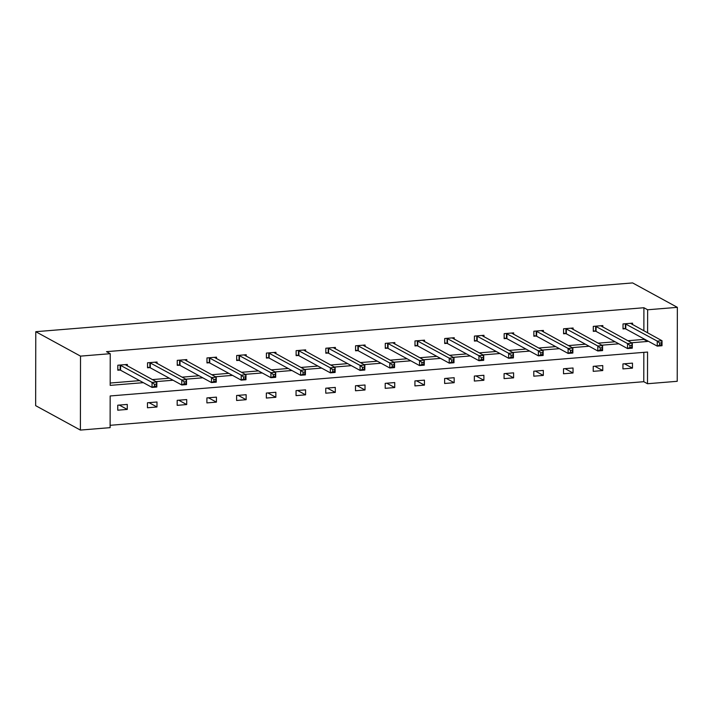 <?xml version="1.0" encoding="UTF-8"?>
<svg xmlns="http://www.w3.org/2000/svg" width="713" height="713" viewBox="0 0 713 713"><rect width="100%" height="100%" fill="white"/><g stroke="black" fill="none" stroke-linecap="round" stroke-linejoin="round"><path stroke-width="1.07" d="M677.35 307.348L677.225 381.303L647.502 383.728L647.556 352.053L110.167 395.965L110.114 427.648L80.391 430.082L35.65 405.652L35.775 331.697L632.609 282.918L677.35 307.348L647.636 309.772L643.901 307.74L106.513 351.661L110.239 353.693L110.185 385.376L143.349 382.667M110.114 425.304L643.777 381.696L647.502 383.728M157.065 363.514L157.065 362.017L147.538 362.792L147.529 367.792L149.659 367.614M216.494 358.648L216.502 357.16L206.975 357.935L206.966 362.935L209.096 362.757M275.931 353.791L275.931 352.302L266.412 353.078L266.404 358.078L268.534 357.899M335.368 348.933L335.368 347.445L325.841 348.22L325.832 353.22L327.962 353.042M394.797 344.076L394.806 342.588L385.278 343.363L385.27 348.363L387.4 348.185M454.234 339.219L454.234 337.73L444.716 338.506L444.707 343.506L446.837 343.327M513.672 334.361L513.672 332.873L504.153 333.648L504.144 338.648L506.275 338.47M573.109 329.504L573.109 328.016L563.582 328.791L563.573 333.791L565.703 333.613M632.538 324.647L632.547 323.158L623.019 323.934L623.01 328.934L625.141 328.755M110.185 383.033L139.614 380.626M152.35 379.592L169.338 378.202M182.065 377.159L199.052 375.769M211.788 374.735L228.775 373.345M241.502 372.302L258.489 370.912M271.225 369.878L288.204 368.487M300.939 367.445L317.927 366.054M330.654 365.02L347.641 363.63M360.377 362.587L377.355 361.197M390.091 360.163L407.078 358.773M419.805 357.73L436.793 356.34M449.529 355.306L466.516 353.915M479.243 352.873L496.23 351.482M508.957 350.44L525.944 349.058M538.68 348.015L555.668 346.625M568.395 345.582L585.382 344.201M598.118 343.158L615.096 341.768M627.832 340.725L643.848 339.424L643.848 338.809M643.866 330.832L643.901 307.74M602.824 327.08L602.824 325.583L593.305 326.367L593.296 331.358L595.426 331.189M543.386 331.937L543.395 330.44L533.868 331.224L533.859 336.215L535.989 336.046M483.958 336.794L483.958 335.297L474.43 336.081L474.421 341.072L476.551 340.903M424.52 341.652L424.52 340.154L414.993 340.939L414.984 345.93L417.123 345.76M365.083 346.509L365.083 345.012L355.564 345.796L355.555 350.787L357.685 350.618M305.645 351.366L305.654 349.869L296.127 350.653L296.118 355.644L298.248 355.475M246.217 356.224L246.217 354.726L236.689 355.511L236.68 360.502L238.81 360.332M186.779 361.081L186.779 359.584L177.252 360.368L177.252 365.359L179.382 365.19M127.342 365.938L127.342 364.45L117.823 365.225L117.814 370.225L119.944 370.047M110.239 353.693L80.524 356.126L35.775 331.697M80.524 356.126L80.391 430.082M631.558 342.766L647.573 341.456L647.582 340.85M647.591 332.864L647.636 309.772M156.076 381.624L173.063 380.234M185.799 379.191L202.786 377.81M215.513 376.767L232.5 375.377M245.236 374.334L262.215 372.952M274.951 371.91L291.938 370.519M304.665 369.477L321.652 368.095M334.388 367.052L351.366 365.662M364.102 364.619L381.09 363.238M393.817 362.195L410.804 360.805M423.54 359.762L440.527 358.381M453.254 357.338L470.241 355.947M482.968 354.905L499.956 353.523M512.692 352.48L529.679 351.09M542.406 350.047L559.393 348.666M572.129 347.623L589.107 346.233M601.843 345.19L618.831 343.809M643.777 381.696L643.83 352.356M117.752 405.198L127.279 404.423L127.271 409.422L117.743 410.198L117.752 405.198M147.466 402.774L156.994 401.989L156.985 406.989L147.457 407.765L147.466 402.774M177.189 400.341L186.708 399.565L186.699 404.556L177.18 405.341L177.189 400.341M206.904 397.916L216.431 397.132L216.422 402.132L206.895 402.907L206.904 397.916M236.618 395.483L246.145 394.708L246.137 399.699L236.609 400.483L236.618 395.483M266.341 393.059L275.86 392.275L275.851 397.275L266.332 398.05L266.341 393.059M296.055 390.626L305.583 389.851L305.574 394.842L296.047 395.626L296.055 390.626M325.77 388.202L335.297 387.417L335.288 392.417L325.77 393.193L325.77 388.202M355.493 385.769L365.02 384.993L365.011 389.984L355.484 390.769L355.493 385.769M385.207 383.344L394.735 382.56L394.726 387.56L385.198 388.335L385.207 383.344M414.93 380.911L424.449 380.136L424.44 385.127L414.921 385.911L414.93 380.911M444.645 378.487L454.172 377.703L454.163 382.703L444.636 383.478L444.645 378.487M474.359 376.054L483.886 375.279L483.877 380.27L474.35 381.054L474.359 376.054M504.082 373.63L513.601 372.846L513.592 377.845L504.073 378.621L504.082 373.63M533.796 371.197L543.324 370.421L543.315 375.412L533.787 376.197L533.796 371.197M563.511 368.764L573.038 367.988L573.029 372.988L563.502 373.764L563.511 368.764M593.234 366.339L602.752 365.564L602.752 370.555L593.225 371.339L593.234 366.339M622.948 363.906L632.476 363.131L632.467 368.131L622.939 368.906L622.948 363.906M643.848 339.424L647.573 341.456M624.508 363.782L632.467 368.131M594.785 366.215L602.752 370.555M565.07 368.639L573.029 372.988M535.356 371.072L543.315 375.412M505.633 373.496L513.592 377.845M475.919 375.929L483.877 380.27M446.195 378.353L454.163 382.703M416.481 380.787L424.44 385.127M386.767 383.211L394.726 387.56M357.044 385.644L365.011 389.984M327.329 388.068L335.288 392.417M297.615 390.501L305.574 394.842M267.892 392.925L275.851 397.275M238.178 395.358L246.137 399.699M208.463 397.783L216.422 402.132M178.74 400.216L186.699 404.556M149.026 402.64L156.985 406.989M119.303 405.073L127.271 409.422M659.65 343.042L659.65 345.039L661.557 344.887L661.557 342.882L659.65 343.042L657.261 341.126L662.02 340.743L662.012 345.734L657.252 346.126L657.261 341.126L625.149 323.764M630.417 323.328L662.02 340.743L661.557 342.882M659.65 345.039L657.252 346.126L625.782 328.951L623.01 328.274M661.557 344.887L662.012 345.734M629.935 345.466L629.935 347.472L631.834 347.311L631.843 345.315L629.935 345.466L627.538 343.559L632.306 343.167L632.297 348.167L627.529 348.559L627.538 343.559L595.435 326.189M600.694 325.761L632.306 343.167L631.843 345.315M629.935 347.472L627.529 348.559L596.059 331.376L593.296 330.698M631.834 347.311L632.297 348.167M600.221 347.899L600.212 349.896L602.12 349.744L602.12 347.739L600.221 347.899L597.824 345.983L602.583 345.6L602.574 350.591L597.815 350.983L597.824 345.983L565.712 328.622M570.979 328.185L602.583 345.6L602.12 347.739M600.212 349.896L597.815 350.983L566.345 333.809L563.573 333.131M602.12 349.744L602.574 350.591M570.498 350.324L570.498 352.329L572.405 352.169L572.405 350.172L570.498 350.324L568.109 348.416L572.869 348.024L572.86 353.024L568.101 353.416L568.109 348.416L535.998 331.046M541.256 330.618L572.869 348.024L572.405 350.172M570.498 352.329L568.101 353.416L536.631 336.233L533.859 335.556M572.405 352.169L572.86 353.024M540.784 352.757L540.784 354.753L542.682 354.602L542.691 352.605L540.784 352.757L538.386 350.849L543.154 350.457L543.146 355.448L538.377 355.84L538.386 350.849L506.283 333.479M511.542 333.042L543.154 350.457L542.691 352.605M540.784 354.753L538.377 355.84L506.907 338.666L504.144 337.989M542.682 354.602L543.146 355.448M511.069 355.181L511.061 357.186L512.968 357.026L512.968 355.029L511.069 355.181L508.672 353.274L513.431 352.882L513.422 357.881L508.663 358.274L508.672 353.274L476.56 335.903M481.828 335.475L513.431 352.882L512.968 355.029M511.061 357.186L508.663 358.274L477.193 341.09L474.421 340.413M512.968 357.026L513.422 357.881M481.346 357.614L481.346 359.61L483.254 359.459L483.254 357.463L481.346 357.614L478.949 355.707L483.717 355.315L483.708 360.315L478.94 360.698L478.949 355.707L446.846 338.336M452.104 337.9L483.717 355.315L483.254 357.463M481.346 359.61L478.94 360.698L447.47 343.523L444.707 342.846M483.254 359.459L483.708 360.315M451.632 360.047L451.623 362.044L453.53 361.883L453.539 359.887L451.632 360.047L449.235 358.131L453.994 357.739L453.985 362.739L449.226 363.131L449.235 358.131L417.132 340.761M422.39 340.333L453.994 357.739L453.539 359.887M451.623 362.044L449.226 363.131L417.756 345.948L414.993 345.27M453.53 361.883L453.985 362.739M421.918 362.471L421.909 364.468L423.816 364.316L423.816 362.32L421.918 362.471L419.52 360.564L424.28 360.172L424.271 365.172L419.511 365.555L419.52 360.564L387.409 343.194M392.676 342.757L424.28 360.172L423.816 362.32M421.909 364.468L419.511 365.555L388.041 348.381L385.27 347.703M423.816 364.316L424.271 365.172M392.195 364.904L392.195 366.901L394.093 366.74L394.102 364.744L392.195 364.904L389.797 362.988L394.565 362.596L394.556 367.596L389.788 367.988L389.797 362.988L357.694 345.618M362.953 345.19L394.565 362.596L394.102 364.744M392.195 366.901L389.788 367.988L358.318 350.805L355.555 350.128M394.093 366.74L394.556 367.596M362.48 367.329L362.471 369.325L364.379 369.174L364.388 367.177L362.48 367.329L360.083 365.421L364.842 365.029L364.833 370.029L360.074 370.412L360.083 365.421L327.971 348.051M333.238 347.614L364.842 365.029L364.388 367.177M362.471 369.325L360.074 370.412L328.604 353.238L325.832 352.561M364.379 369.174L364.833 370.029M332.757 369.762L332.757 371.758L334.664 371.598L334.664 369.601L332.757 369.762L330.369 367.846L335.128 367.453L335.119 372.453L330.36 372.846L330.369 367.846L298.257 350.475M303.524 350.047L335.128 367.453L334.664 369.601M332.757 371.758L330.36 372.846L298.89 355.662L296.118 354.985M334.664 371.598L335.119 372.453M303.043 372.186L303.043 374.182L304.941 374.031L304.95 372.034L303.043 372.186L300.645 370.279L305.414 369.887L305.405 374.886L300.636 375.27L300.645 370.279L268.543 352.908M273.801 352.472L305.414 369.887L304.95 372.034M303.043 374.182L300.636 375.27L269.166 358.095L266.404 357.418M304.941 374.031L305.405 374.886M273.329 374.619L273.32 376.616L275.227 376.455L275.227 374.459L273.329 374.619L270.931 372.703L275.69 372.311L275.681 377.311L270.922 377.703L270.931 372.703L238.819 355.332M244.087 354.905L275.69 372.311L275.227 374.459M273.32 376.616L270.922 377.703L239.452 360.52L236.68 359.851M275.227 376.455L275.681 377.311M243.605 377.043L243.605 379.04L245.513 378.888L245.513 376.892L243.605 377.043L241.217 375.136L245.976 374.744L245.967 379.744L241.208 380.127L241.217 375.136L209.105 357.766M214.363 357.338L245.976 374.744L245.513 376.892M243.605 379.04L241.208 380.127L209.738 362.953L206.966 362.275M245.513 378.888L245.967 379.744M213.891 379.476L213.891 381.473L215.789 381.312L215.798 379.316L213.891 379.476L211.494 377.56L216.262 377.168L216.253 382.168L211.485 382.56L211.494 377.56L179.391 360.19M184.649 359.762L216.262 377.168L215.798 379.316M213.891 381.473L211.485 382.56L180.015 365.377L177.252 364.708M215.789 381.312L216.253 382.168M184.177 381.901L184.168 383.897L186.075 383.746L186.075 381.749L184.177 381.901L181.779 379.993L186.539 379.601L186.53 384.601L181.77 384.984L181.779 379.993L149.668 362.623M154.935 362.195L186.539 379.601L186.075 381.749M184.168 383.897L181.77 384.984L150.3 367.81L147.529 367.133M186.075 383.746L186.53 384.601M154.454 384.334L154.454 386.33L156.361 386.17L156.361 384.173L154.454 384.334L152.056 382.418L156.824 382.025L156.815 387.025L152.047 387.417L152.056 382.418L119.953 365.047M125.212 364.619L156.824 382.025L156.361 384.173M154.454 386.33L152.047 387.417L120.577 370.234L117.814 369.566M156.361 386.17L156.815 387.025M625.791 323.952L625.782 328.951M625.372 323.809L625.363 328.809M596.068 326.385L596.059 331.376M595.658 326.242L595.649 331.233M566.354 328.809L566.345 333.809M565.935 328.666L565.926 333.666M536.639 331.242L536.631 336.233M536.221 331.099L536.212 336.09M506.916 333.666L506.907 338.666M506.506 333.524L506.497 338.523M477.202 336.099L477.193 341.09M476.783 335.957L476.774 340.948M447.479 338.523L447.47 343.523M447.069 338.381L447.06 343.381M417.765 340.957L417.756 345.948M417.346 340.814L417.337 345.814M388.05 343.381L388.041 348.381M387.631 343.238L387.622 348.238M358.327 345.814L358.318 350.805M357.917 345.671L357.908 350.671M328.613 348.238L328.604 353.238M328.194 348.096L328.185 353.095M298.899 350.671L298.89 355.662M298.48 350.529L298.471 355.529M269.175 353.095L269.166 358.095M268.765 352.953L268.756 357.953M239.461 355.529L239.452 360.52M239.042 355.386L239.033 360.386M209.747 357.953L209.738 362.953M209.328 357.81L209.319 362.81M180.024 360.386L180.015 365.377M179.605 360.243L179.605 365.243M150.309 362.81L150.3 367.81M149.89 362.667L149.882 367.667M120.586 365.243L120.577 370.234M120.176 365.101L120.167 370.1"/></g></svg>
